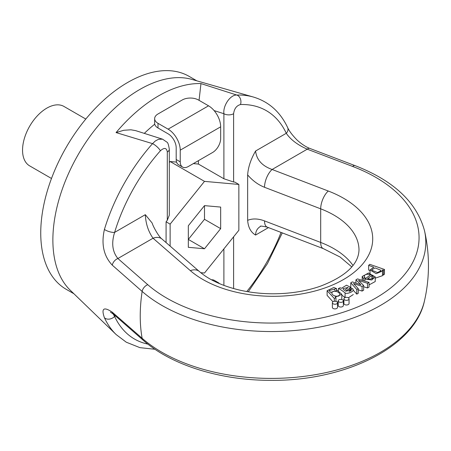 <?xml version="1.0" encoding="UTF-8"?>
<svg xmlns="http://www.w3.org/2000/svg" width="451" height="451" viewBox="0 0 451 451"><rect width="100%" height="100%" fill="white"/><g stroke="black" fill="none" stroke-linecap="round" stroke-linejoin="round"><path stroke-width="0.68" d="M332.939 301.804L327.116 295.371L327.116 290.698L333.808 287.484L336.508 288.572L336.508 290.179M336.508 288.572L329.179 290.534L330.572 292.434L337.258 290.32L341.841 294.345L341.773 299.503M338.222 301.82L337.1 301.939M369.048 282.399L367.48 283.301L358.568 280.415L363.641 285.517L362.085 286.419L353.522 283.538L358.257 288.629L356.78 289.48L350.788 282.794L352.366 281.886L360.89 284.767L355.94 279.817L357.525 278.904L369.048 282.399L369.048 287.067L367.48 287.969L363.641 286.729M363.641 285.517L363.641 290.19L362.085 291.087L358.257 289.796M358.257 288.629L358.257 293.297L356.78 294.148L353.291 290.252M352.062 288.882L350.788 287.462L350.788 282.794M375.226 276.886L371.754 279.975L364.859 279.09L370.609 274.772C367.058 273.796 364.915 274.259 364.183 276.17L364.921 277.461L363.354 278.38L362.192 276.491L368.54 272.985L375.226 276.886L375.226 281.554L369.048 284.908M343.91 298.844L343.91 303.512A2.571 1.488 0 0 0 345.5 304.882A2.571 1.488 0 0 0 348.302 304.56A2.571 1.488 0 0 0 349.057 303.512L349.057 298.844A2.571 1.488 0 0 0 346.481 297.356A2.571 1.488 0 0 0 343.91 298.844A2.571 1.488 0 0 0 344.665 299.892A2.571 1.488 0 0 0 348.302 299.892A2.571 1.488 0 0 0 349.057 298.844M338.222 300.873L338.222 305.541A2.571 1.488 0 0 0 339.812 306.917A2.571 1.488 0 0 0 342.613 306.595A2.571 1.488 0 0 0 343.369 305.541L343.369 300.873A2.571 1.488 0 0 0 340.793 299.391A2.571 1.488 0 0 0 338.222 300.873A2.571 1.488 0 0 0 338.977 301.928A2.571 1.488 0 0 0 342.613 301.928A2.571 1.488 0 0 0 343.369 300.873M332.364 302.739L332.364 307.413A2.571 1.488 0 0 0 333.954 308.783A2.571 1.488 0 0 0 336.756 308.461A2.571 1.488 0 0 0 337.511 307.413L337.511 302.739A2.571 1.488 0 0 0 334.941 301.257A2.571 1.488 0 0 0 332.364 302.739A2.571 1.488 0 0 0 333.12 303.794A2.571 1.488 0 0 0 336.756 303.794A2.571 1.488 0 0 0 337.511 302.739M370.012 270.532L368.642 270.053L368.642 265.385L369.747 264.325L384.466 269.45L384.466 274.118L383.457 275.082L382.487 274.744M384.466 269.45L383.457 270.414L382.076 269.935L382.487 271.028L382.487 275.696L375.226 278.177M353.291 294.531L348.347 297.818M345.178 297.559L341.841 295.185M170.128 246.099L170.128 224.13L204.495 181.375L238.861 184.442L238.861 230.269L204.495 273.018L200.768 272.686M188.321 247.317L204.495 248.76L220.669 228.64L220.669 207.077L204.495 205.633L188.321 225.754L188.321 247.317M193.338 163.606L198.429 164.063L223.899 178.765L223.899 113.714A6.861 3.963 0 0 0 233.607 113.714L233.607 182.001L234.819 182.108L238.861 184.442M267.178 227.101A13.722 6.201 -69 0 1 264.523 220.9L320.689 242.441A13.722 6.201 111 0 0 323.373 248.659L267.206 227.112C262.025 226.047 259.765 225.827 260.424 226.453C257.273 228.364 255.661 231.228 255.587 235.05C250.835 232.321 248.191 227.417 247.644 220.336L247.644 174.898C248.191 167.186 250.835 159.226 255.587 151.012C256.585 159.772 262.099 165.929 272.116 169.48L328.283 191.027A99.491 57.44 180 0 1 343.577 279.485A99.491 57.44 180 0 1 190.356 270.656L153.041 238.229C148.356 231.594 145.78 223.747 145.318 214.676L152.179 223.087C152.962 226.295 159.051 237.26 162.044 239.075L199.359 271.502A13.722 9.33 131 0 0 190.356 270.656M198.429 164.063L198.429 160.669M169.305 162.552L170.128 161.531L176.572 162.106M166.081 242.587L166.081 221.791L167.298 220.285L167.298 151.998C166.628 147.736 164.327 147.33 160.404 150.769A131.85 76.123 120 0 0 114.616 232.4C111.29 243.05 112.384 251.754 117.891 258.519L147.77 284.694A147.855 85.363 0 0 0 375.756 298.06A147.855 85.363 0 0 0 352.603 166.436L307.266 149.185C297.536 144.889 290.545 139.59 286.284 133.287A131.85 76.123 120 0 0 240.501 104.525C236.578 105.619 234.278 108.68 233.607 113.714M199.06 100.342L200.966 83.587L236.73 95.031A138.575 80.007 -60 0 1 253.338 97.021L191.878 79.41A122.937 70.976 -60 0 0 139.804 89.473A122.937 70.976 -60 0 0 62.075 189.781A122.937 70.976 -60 0 0 70.198 290.168L116.183 334.586A138.575 80.007 -60 0 1 104.423 317.752C101.097 308.343 103.713 306.483 112.276 312.182L142.138 338.284A154.603 89.259 0 0 0 305.801 376.14A154.603 89.259 0 0 0 424.47 300.862L424.47 300.862A157.241 157.241 0 0 0 424.47 230.568L424.47 230.568A154.603 89.259 180 0 1 325.278 325.904A154.603 89.259 180 0 1 142.138 291.419L112.276 265.154C103.707 256.038 101.092 244.132 104.423 229.429A6.861 2.103 16.9 0 0 114.616 232.4L145.318 214.676M104.423 229.429A138.575 80.007 -60 0 1 152.545 143.638L116.099 132.588L123.788 130.277L130.914 129.798L135.633 130.627L162.614 139.196M196.867 80.842L189.138 76.377A122.937 70.976 120 0 0 127.672 82.465A122.937 70.976 120 0 0 47.361 190.801A122.937 70.976 120 0 0 66.207 289.311L73.93 293.77M166.081 221.791L170.128 224.13M167.298 151.998A6.861 3.963 180 0 0 169.305 149.196L169.305 215.195L167.298 220.285M170.128 161.531L204.495 181.375M233.607 182.001L223.899 178.765M220.669 228.64L204.495 219.304L204.495 205.633M204.495 248.76L188.321 239.425L204.495 219.304M85.803 119.053L63.963 106.447A34.31 19.81 120 0 0 37.523 115.636A34.31 19.81 120 0 0 22.55 150.166A34.31 19.81 120 0 0 29.653 165.872L51.493 178.478M160.404 150.769A6.861 1.877 41.6 0 0 152.545 143.638L155.234 141.039L158.459 139.308L162.535 139.167M214.107 110.591L223.899 113.714C222.856 105.641 230.303 94.716 236.73 95.031A6.861 5.277 88.4 0 1 240.501 104.525M287.682 127.65A6.861 5.192 155 0 1 286.284 133.287L255.587 151.012M253.338 97.021C268.807 101.678 280.246 111.871 287.653 127.588C289.097 130.801 291.876 134.578 295.991 138.919C297.119 140.261 303.546 146.056 309.707 148.373A6.861 3.084 110.8 0 0 307.266 149.185L272.116 169.48A13.722 6.201 -69 0 0 264.523 187.283C258.175 184.775 252.549 180.648 247.644 174.898M112.276 265.154A6.861 4.679 -48.8 0 1 117.891 258.519L153.041 238.229A13.722 9.33 -49 0 1 161.999 239.036M380.667 270.149L375.136 267.945L371.872 269.715L372.069 270.369L377.481 272.562L380.898 270.876L380.667 270.149L380.667 271.53M383.457 270.414L383.457 275.082M382.487 271.028L376.173 273.661L370.012 269.952L373.817 267.189L368.642 265.385M371.912 275.437L367.604 278.667C371.258 279.428 373.152 278.825 373.293 276.863L371.912 275.437L371.912 278.718M364.921 277.461L364.921 279.045M363.354 278.38L363.354 280.674M364.859 279.09L364.859 281.131M355.94 279.817L355.94 283.07M367.48 283.301L367.48 287.969M362.085 286.419L362.085 291.087M356.78 289.48L356.78 294.148M343.966 290.061L344.44 290.416L348.211 287.428L342.895 288.612L343.966 290.061M349.35 288.679L345.443 291.171L351.261 290.145L350.906 289.266L352.733 288.657L353.291 289.965C353.06 292.18 346.182 294.345 345.077 292.84C341.559 290.151 339.327 288.725 338.385 288.561L340.155 287.772L341.43 288.324L346.498 285.195L350.331 287.186L349.35 288.679L349.35 291.662M350.906 289.266L350.906 290.822M345.077 292.84L345.077 297.513M338.385 288.561L338.385 290.664M337.145 296.296L334.524 295.929M339.738 294.762C339.986 291.29 332.421 289.993 331.913 292.795C331.282 295.873 339.22 297.784 339.738 294.762L339.789 294.435M334.569 289.046L334.569 290.156M341.841 294.345L335.2 297.091L335.978 297.835L335.978 301.381M335.978 297.835L334.281 298.421L334.281 301.307M334.281 298.421L327.116 290.698M331.913 293.471L331.863 293.122M113.021 313.806L114.616 316.439A131.85 76.123 120 0 0 147.894 344.124M104.423 317.752A6.861 5.192 -25 0 0 114.616 316.439L115.473 315.942M112.276 312.182A6.861 4.679 131.2 0 0 113.398 314.127M180.237 161.836A11.438 6.602 120 0 0 182.604 167.073L178.562 164.733A11.438 6.602 -60 0 1 176.189 159.502L180.237 161.836L180.237 150.166A17.155 9.905 -120 0 0 168.105 129.155L157.997 123.32L157.997 127.988A11.438 6.602 180 0 1 154.648 123.32L154.648 118.652A11.438 6.602 0 0 0 157.997 123.32M176.189 159.502L176.189 147.827A11.438 6.602 -120 0 0 168.105 133.823L157.997 127.988M154.648 118.652A11.438 6.602 0 0 1 157.997 113.979L182.255 99.975A11.438 6.602 0 0 1 198.429 99.975L208.537 105.81A17.155 9.905 -120 0 1 220.669 126.821L220.669 138.491A11.438 6.602 120 0 1 212.579 152.5L188.321 166.504A11.438 6.602 120 0 1 182.604 167.073M211.547 279.823A11.438 6.602 -60 0 1 214.253 280.319L218.301 282.653A11.438 6.602 120 0 0 216.085 282.123M219.411 283.617A11.438 6.602 120 0 0 218.301 282.653M233.607 236.803L233.607 288.567M246.782 291.538A131.85 76.123 120 0 0 281.052 232.423M268.486 227.603L255.587 235.05M154.744 124.183A114.819 66.291 120 0 0 144.314 133.372M143.283 340.302A6.861 4.679 131.2 0 1 142.138 338.284A154.141 88.994 -60 0 1 140.233 315.954A154.141 88.994 -60 0 1 142.138 291.419A6.861 4.679 -48.8 0 1 147.77 284.694M116.048 132.611A128.27 74.054 -60 0 1 200.966 83.587M199.359 271.502C208.65 279.581 221.791 285.714 238.788 289.897C249.719 292.462 261.14 293.759 273.052 293.793C290.23 293.742 306.02 291.205 320.43 286.182C345.601 276.48 358.455 264.444 358.996 250.074A85.769 49.52 0 0 0 320.689 208.83L320.689 242.441A85.769 49.52 180 0 1 352.958 265.436M328.283 191.027A13.722 6.201 -69 0 0 320.689 208.83L264.523 187.283M247.644 220.336C252.549 218.346 258.175 218.538 264.523 220.9M309.707 148.373L355.044 165.624A6.861 3.084 110.8 0 0 352.603 166.436M223.899 285.415L223.899 248.879M180.237 150.166L220.669 126.821M168.105 129.155L208.537 105.81M355.044 165.624C393.593 180.62 416.735 202.268 424.47 230.568M169.305 149.196C168.584 144.732 167.789 142.386 166.932 142.161L162.585 139.19M370.012 273.171L370.012 269.952M362.192 280.319L362.192 276.491M350.331 291.211L350.331 287.186M154.975 349.277L139.889 347.642L126.286 342.213L116.183 334.586M110.433 312.131L113.37 314.099L143.255 340.279C171.329 365.186 220.398 380.385 270.487 380.345C345.009 381.219 414.892 347.101 424.47 300.862M282.287 232.896L267.443 263.593L248.275 291.786M351.752 266.879L340.11 257.031L323.373 248.659"/></g></svg>
